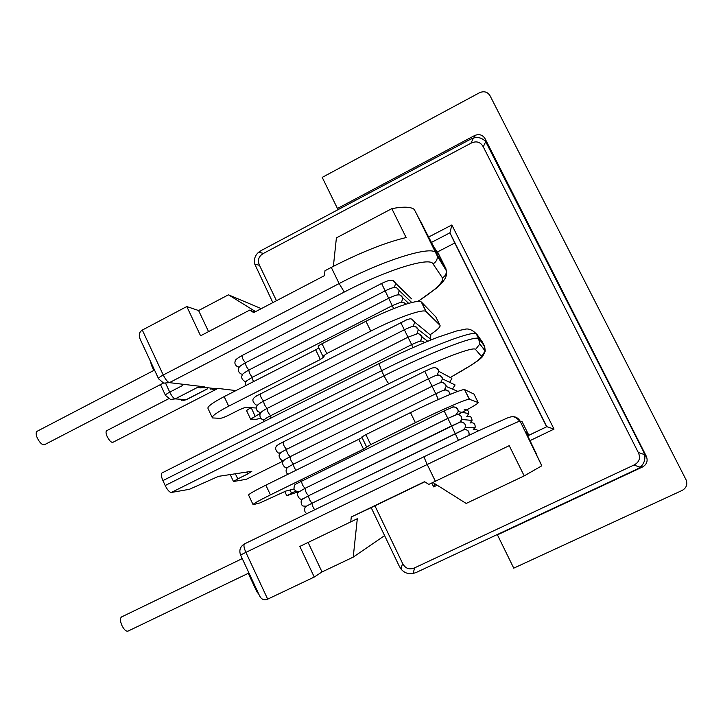 <?xml version="1.0" encoding="UTF-8"?>
<svg xmlns="http://www.w3.org/2000/svg" width="723" height="723" viewBox="0 0 723 723"><rect width="100%" height="100%" fill="white"/><g stroke="black" fill="none" stroke-linecap="round" stroke-linejoin="round"><path stroke-width="1.08" d="M163.416 383.054L44.474 444.726C42.214 445.106 39.837 442.892 37.334 438.084C35.861 434.55 35.77 432.291 37.045 431.315L154.523 370.068M168.658 398.744L106.643 430.709C105.685 431.486 105.865 433.448 107.194 436.575C109.29 440.632 111.17 442.557 112.851 442.34L216.34 389.254M242.259 558.599L121.554 616.945C120 618.201 120.108 621.021 121.871 625.395C124.004 629.634 126.046 631.55 127.989 631.125L248.956 572.996M451.333 376.837C471.712 365.531 481.708 358.644 481.337 356.186L475.544 349.498C474.369 345.612 432.273 361.925 388.911 383.714L171.342 492.471L189.399 489.299L218.509 476.34L251.839 471.279L247.673 473.972L246.769 472.047M235.373 473.782L237.768 478.888L247.673 473.972M237.768 478.888L233.475 481.509L246.326 479.286L283.434 460.885M642.566 466.959L497.433 534.866L513.755 568.161L682.178 490.42C686.516 487.88 687.781 484.293 685.982 479.656L490.022 95.707C487.501 91.83 484.003 90.836 479.548 92.716L322.214 177.388L337.46 208.495L474.577 135.562C479.033 133.71 482.521 134.731 485.034 138.626L646.326 456.258C648.097 460.849 646.841 464.419 642.566 466.959L641.102 466.38M337.46 208.495L338.391 209.48L261.419 250.411L258.68 252.21L263.452 253.411C258.635 256.249 257.316 260.226 259.494 265.332L276.475 300.714M259.494 265.332L254.74 264.067L272.842 302.612M374.93 505.811L402.557 563.371C405.323 568.549 409.363 570.04 414.677 567.835L633.863 465.079C639.313 462.223 640.786 458.03 638.282 452.481L644.591 454.64L643.398 451.333L485.693 141.645L483.271 146.85L638.282 452.481M483.271 146.85C480.434 141.862 476.33 140.66 470.944 143.226L473.42 138.048L470.248 139.376L338.391 209.48M263.452 253.411L470.944 143.226M428.658 237.027L451.866 224.961L554.017 429.101L529.968 440.65M431.767 483L433.655 486.895L437.18 485.196M414.677 567.835L413.077 573.493L416.285 572.444L637.171 469.073L640.189 467.194L633.863 465.079M424.744 481.825L369.055 508.649L371.179 507.645L399.241 566.145L401.012 569.028L402.557 563.371M527.663 435.906L546.832 426.687L527.627 435.842M437.108 252.128L454.794 242.991L546.615 426.715M431.414 242.431L449.932 232.824L454.794 242.991M451.866 224.961L449.932 232.824L546.832 426.687L554.017 429.101M434.903 483.768L433.655 486.895M413.077 573.493C408.179 574.279 404.157 572.788 401.012 569.028M254.74 264.067C253.755 259.286 255.065 255.336 258.68 252.21M473.42 138.048C478.174 136.764 482.268 137.966 485.693 141.645M644.591 454.64C645.522 459.638 644.057 463.823 640.189 467.194M171.342 492.471C169.489 492.318 167.438 490.004 165.196 485.54L384.04 375.788L381.572 370.727L162.919 480.596L165.196 485.54M162.919 480.596C161.166 476.493 160.858 473.945 161.997 472.959L379.006 363.624C400.641 352.869 420.352 344.04 438.147 337.126L456.538 330.989L464.455 329.372C468.278 328.206 472.191 329.661 476.204 333.746C471.748 330.646 426.832 347.853 381.572 370.727L379.006 363.624M384.6 535.616L353.231 557.117L322.024 571.947L314.252 577.035L299.837 546.434L357.307 518.716L353.231 557.117M350.745 521.961L351.27 516.99L424.537 481.699L428.829 484.401L435.382 481.256L427.221 464.5L240.569 554.975L259.412 595.463C261.247 599.385 264.003 600.614 267.691 599.15L314.252 577.035M528.838 435.264L522.051 421.617L520.072 421.093L541.789 465.811L524.202 475.888L509.227 445.657L435.382 481.256M432.851 482.476L466.19 503.452L524.202 475.888M308.106 542.458L322.024 571.947M536.412 453.936L526.29 432.932L527.23 432.598L528.685 435.336M369.055 508.649L351.27 516.99M407.067 319.629L256.611 395.861C253.89 397.93 250.122 399.629 255.96 404.952L257.533 405.142M430.483 334.514C437.74 329.652 440.894 326.561 439.946 325.233L425.928 311.405C422.675 308.721 396.43 317.948 370.763 331.125L326.76 353.556L322.937 356.349L324.121 356.746L320.352 359.494L228.676 406.181C216.819 412.399 211.405 416.312 212.435 417.93L220.199 418.328C221.925 418.165 224.853 417.072 228.965 415.047L237.759 410.583C241.889 408.558 244.772 407.483 246.389 407.365L256.34 408.025M260.28 413.411L250.592 419.123L256.123 419.313L260.913 418.292M251.206 407.682L255.047 416.059M250.538 419.006L246.688 410.854C246.471 410.42 247.944 409.381 251.107 407.736M439.946 325.233L435.815 316.882L421.545 302.169L426.218 311.622M370.763 331.125L365.946 321.265C391.577 308.043 417.885 299.024 421.256 301.934L421.545 302.169M365.946 321.265L322.024 343.732L326.76 353.556M322.874 356.213L318.237 346.579C318.012 346.145 319.268 345.196 322.024 343.732M320.352 359.494L315.698 349.824L318.87 347.899M315.698 349.824L224.166 396.611L228.676 406.181M212.164 417.361L208.043 408.567C206.968 406.841 212.336 402.856 224.166 396.611M255.608 311.613L228.441 294.803L198.599 310.538L186.787 306.543L200.569 335.788L249.679 310.104L254.677 312.101M208.549 331.613L198.599 310.538M249.679 310.104L253.719 312.598L324.446 275.653L324.97 270.718L331.279 267.42C360.334 252.49 385.287 242.53 406.136 237.551L391.821 208.649C403.38 206.48 410.854 206.733 414.234 209.426L432.706 244.853L438.843 255.02L437.442 251.956M333.384 266.326L336.403 237.876L391.821 208.649M186.787 306.543L142.314 330.068C139.024 332.146 138.427 335.445 140.524 339.964L158.5 378.599M261.301 308.64L228.441 294.803M204.681 387.745L202.25 387.465M214.135 389.119L217.957 388.432L235.978 390.583M210.303 389.073L217.957 388.432M199.033 387.248L204.238 386.796L205.314 387.465L215.346 388.64M497.433 534.866L497.65 534.369M459.503 422.386L308.631 495.725C306.416 493.619 305.233 491.143 305.106 488.305L447.853 418.4L444.139 410.899L295.689 484.13C294.74 484.446 294.171 485.883 293.999 488.423C294.144 490.827 298.798 492.372 298.689 491.613L299.159 491.523M463.19 429.887L312.164 503.154C309.95 501.066 308.766 498.59 308.631 495.725L451.577 425.928L447.862 418.382L305.106 488.305C303.064 486.452 301.853 484.012 301.5 480.976M455.815 414.894L447.871 418.382L457.035 414.514C460.379 414.722 461.961 416.367 461.762 419.457C461.852 416.114 460.226 414.478 456.873 414.541M452.706 407.148L444.139 410.899M252.996 504.473L248.64 495.174C248.052 494.523 253.791 491.188 265.847 485.16L270.429 494.884C258.346 500.885 252.571 504.157 253.095 504.681L259.909 502.937L285.91 491.034L294.162 488.983M458.527 414.234C471.947 407.239 478.499 403.353 478.192 402.575L469.299 399.232C467.094 398.716 441.491 409.769 415.382 422.648L370.691 444.618L363.515 449.128L358.78 439.304L265.847 485.16M363.515 449.128L270.429 494.884M358.78 439.304L362.069 437.551M366.57 446.895L361.807 437.008L365.874 434.631L370.691 444.618M415.382 422.648L410.492 412.607L365.874 434.631M410.492 412.607C436.547 399.702 462.223 388.847 464.537 389.607L469.498 399.268M478.192 402.575L473.999 394.098L464.753 389.661M295.779 491.007L286.769 495.725L298.852 491.595M449.679 382.34L451.866 378.328L438.762 371.297C438.346 369.173 437.063 367.98 434.93 367.691M452.462 389.119L455.092 384.943L442.44 378.852C442.042 376.602 440.705 375.354 438.427 375.11M428.396 378.807L286.588 449.345C286.688 452.029 287.871 454.478 290.122 456.692L432.074 386.29M435.752 393.782L293.592 464.085C286.254 467.953 288.414 466.959 287.067 468.034C286.796 467.645 284.627 471.676 287.871 474.288M240.56 554.957C238.906 550.212 240.217 546.525 244.51 543.895L424.374 456.556L479.015 430.565L507.492 417.93C510.872 417.054 513.981 414.487 519.701 421.166C517.044 421.726 473.267 442.187 427.221 464.5C425.034 459.882 424.076 457.234 424.356 456.565L244.51 543.895C243.443 544.943 243.886 547.745 245.856 552.3L267.691 599.15M481.337 356.186L485.25 351.143L484.663 346.507L482.521 342.214L476.837 334.198L479.177 338.888L484.663 346.507L483.588 348.938M526.326 433.041L527.23 432.598M510.438 416.999C514.649 416.041 517.867 417.406 520.072 421.093L541.066 464.121M388.911 383.714C387.98 383.063 386.353 380.415 384.04 375.788C429.345 352.941 474.198 335.562 478.554 338.463L479.177 338.888L479.819 343.967L485.25 351.143L482.575 356.62C480.28 358.87 479.34 359.81 472.155 364.6L451.351 376.864M476.837 334.198L476.204 333.746L478.554 338.463L479.819 343.967L475.544 349.498M257.542 591.441L256.819 591.694L248.269 573.321M420.47 341.184L421.997 336.999L418.87 333.881M411.649 344.618L408.034 337.207M270.664 415.707C268.396 413.375 267.212 410.953 267.139 408.423L267.248 408.405M264.491 419.629L263.036 419.512C260.596 419.331 259.313 416.177 260.217 413.538C260.605 412.309 262.91 410.61 267.139 408.423L407.98 337.198L404.392 329.796M432.146 339.458L430.465 339.06M416.864 333.782L418.355 329.561L415.354 326.534M261.012 412.381L259.494 412.227C256.882 411.387 255.969 409.408 256.764 406.29C257.28 404.961 259.575 403.235 263.669 401.12L263.787 401.102M267.194 408.396C264.916 406.046 263.741 403.624 263.669 401.12L404.338 329.778L400.687 322.377M413.267 326.389L414.722 322.151L411.839 319.195M263.732 401.093C261.5 398.807 260.316 396.394 260.172 393.845M429.932 338.644L430.791 335.318L427.492 332.616M270.926 418.075L270.718 415.707M412.797 347.609L411.676 344.636M424.672 342.503L422.377 341.238M242.738 374.315L240.976 373.963C238.5 372.282 237.731 370.339 238.68 368.124C238.373 367.311 240.632 365.531 245.449 362.783C245.504 365.151 246.679 367.555 248.965 369.986M393.655 308.613L381.59 283.47C389.29 279.873 389.959 280.334 391.297 280.244C392.905 280.054 394.342 281.066 395.626 283.271L393.303 280.705M397.948 294.912L399.232 290.61L396.819 287.98M401.527 302.259L402.847 297.966L400.334 295.264M246.191 381.509L244.464 381.202C241.925 379.485 241.13 377.551 242.088 375.373C241.762 374.577 244.031 372.797 248.893 370.031C248.947 372.417 250.122 374.83 252.417 377.252M405.946 304.175L403.85 302.557M253.583 381.581C252.39 379.232 251.984 377.804 252.345 377.289C243.018 383.018 246.109 381.148 245.341 385.793M394.378 287.573L395.626 283.271L411.586 298.87M239.286 367.121L237.506 366.742C235.111 365.133 234.369 363.19 235.264 360.922C235.002 360.063 237.243 358.274 242.006 355.544C242.06 357.885 243.235 360.28 245.522 362.738M153.863 370.411L151.387 365.088L151.74 364.076M165.531 395.472C165.215 394.912 166.615 393.8 169.733 392.128C171.74 396.132 173.565 398.382 175.21 398.888L170.529 399.448L165.531 395.472M165.712 383.488L169.733 392.128L182.847 385.359M198.057 387.13L175.21 398.888L186.417 399.665L207.637 388.766M207.456 388.748L186.082 399.729L181.536 400.271M417.659 301.491C435.589 289.914 443.841 282.033 442.413 277.858L433.023 263.886C430.149 256.602 386.913 269.733 344.275 292.047L169.399 382.648L163.651 383.136L158.617 378.852C158.192 378.174 159.738 376.882 163.244 374.993C165.486 379.458 167.537 382.006 169.399 382.648L204.238 386.796M142.314 330.068L163.244 374.993L339.141 283.561L331.279 267.42M344.275 292.047L339.141 283.561C383.687 260.181 429.625 245.956 435.734 252.39L445.693 268.215L437.569 251.893M420.867 221.717L436.602 253.33L437.379 256.177L415.201 211.134M445.937 268.757L445.992 270.14M433.023 263.886C436.014 262.16 437.469 259.593 437.379 256.177L446.407 270.818L445.693 268.215M442.413 277.858C445.151 276.285 446.489 273.936 446.407 270.818C446.76 274.225 446.199 276.972 444.735 279.051C443.253 281.581 440.352 284.717 436.014 288.486L417.894 301.473M198.735 387.212L200.117 387.908L205.314 387.465M644.808 455.833L646.326 456.258M485.034 138.626L485.63 141.572M475.065 137.659L474.577 135.562M478.057 431.007C476.837 429.281 475.237 428.793 473.267 429.543L475.147 427.374C475.336 423.723 473.628 422.259 470.031 422.991L472.011 420.434C471.902 416.999 470.167 415.671 466.805 416.439L468.829 413.583C468.667 410.664 467.121 409.354 464.202 409.67M463.443 429.76L465.341 427.401C465.72 423.741 464.067 421.961 460.37 422.078M458.382 440.235L451.568 425.928L460.081 422.142C460.687 420.922 466.823 423.443 465.341 427.401L475.147 427.374M306.281 506.217L303.262 506.037C301.229 506.064 300.379 500.515 301.997 499.494L308.631 495.725M459.801 422.223L461.762 419.457L472.011 420.434M302.711 498.87L302.377 498.942C300.316 501.066 295.535 494.523 298.427 492.2L305.106 488.305M456.159 414.704L458.129 411.622C458.039 408.558 456.448 407.022 453.375 407.031M314.686 509.814C312.697 506.76 311.857 504.537 312.164 503.154L306.154 506.308C305.377 505.196 302.81 512.245 307.022 513.538M463.877 429.625C467.88 429.453 469.561 431.333 468.911 435.273C470.275 430.438 464.293 428.558 464.211 429.552L312.164 503.154M290.013 490.013L291.477 493.113M449.769 394.559L449.787 394.071C449.471 391.495 448.016 390.14 445.422 390.004M444.256 390.167L446.109 386.444C445.748 384.04 444.347 382.738 441.925 382.548M440.632 382.693L442.44 378.852C443.217 377.804 438.834 374.216 438.102 375.11C435.608 375.644 438.283 374.27 428.405 378.789L286.588 449.345C279.756 453.05 281.59 451.983 279.819 453.737C277.352 456.321 281.934 461.626 283.073 460.289L284.04 460.235M437.008 375.228L438.762 371.297C439.512 370.42 435.264 366.814 434.496 367.673C431.893 368.197 434.604 366.814 424.735 371.306L424.772 371.315M280.524 452.941L279.449 452.969C278.111 454.18 274.18 448.884 276.186 446.669C275.915 446.073 278.21 444.518 283.091 441.988L283.172 441.97M287.564 467.546L286.706 467.618C285.829 469.2 280.578 463.488 283.335 461.012C285.205 459.268 282.964 460.551 290.086 456.71C290.194 459.421 291.378 461.88 293.628 464.076M286.624 449.326C284.365 447.094 283.19 444.645 283.091 441.988L424.735 371.306L428.423 378.78M295.888 470.33C294.026 467.32 293.258 465.241 293.592 464.085L435.77 393.764L428.405 378.789M290.086 456.71L432.11 386.272M438.319 399.494L435.788 393.764C444.121 389.86 442.865 390.583 444.889 390.049C445.666 388.829 450.845 392.743 449.787 394.071L450.411 394.297M241.455 556.882L241.69 558.87M256.828 591.721L258.897 594.351M283.407 460.922L246.453 479.241M230.23 474.559L233.439 481.437M407.98 337.198L417.388 333.737C418.418 332.806 422.476 336.168 421.997 336.999L427.7 341.247M404.338 329.778C412.255 326.064 412.679 326.498 413.809 326.344C415.011 325.739 416.52 326.805 418.355 329.561L431.369 339.765M430.058 338.744L430.791 335.318L414.722 322.151C410.962 316.638 409.146 319.512 405.603 320.153M263.289 421.925C263.154 420.217 265.594 418.156 270.61 415.734L411.631 344.627C420.831 340.416 418.807 341.726 420.108 341.247C421.084 340.687 422.594 341.111 424.627 342.521M425.928 311.405L421.256 301.934M411.767 302.53L399.232 290.61C397.822 288.296 396.358 287.275 394.857 287.564C393.592 287.664 392.941 287.212 385.205 290.827L245.449 362.783M248.893 370.031L388.82 298.192C396.701 294.514 397.189 295.011 398.472 294.894C399.964 294.586 401.419 295.617 402.847 297.966L408.685 303.353M405.91 304.193C403.561 302.178 401.69 301.599 400.298 302.449L392.444 305.567L252.345 377.289M381.59 283.47L242.006 355.544M150.664 361.762L151.288 364.871M160.461 384.591L165.44 395.291M183.326 400.452L186.417 399.665M214.098 389.128L212.445 389.381M199.223 387.302L200.117 387.908L198.364 387.166M468.829 413.583L458.129 411.622C459.494 409.643 453.908 405.449 452.209 407.293M464.537 389.607L469.299 399.232M284.745 491.441L286.751 495.68M432.083 386.272C442.051 381.699 439.277 383.109 441.708 382.548C442.268 381.563 447.013 385.278 446.109 386.444L457.867 391.387"/></g></svg>
